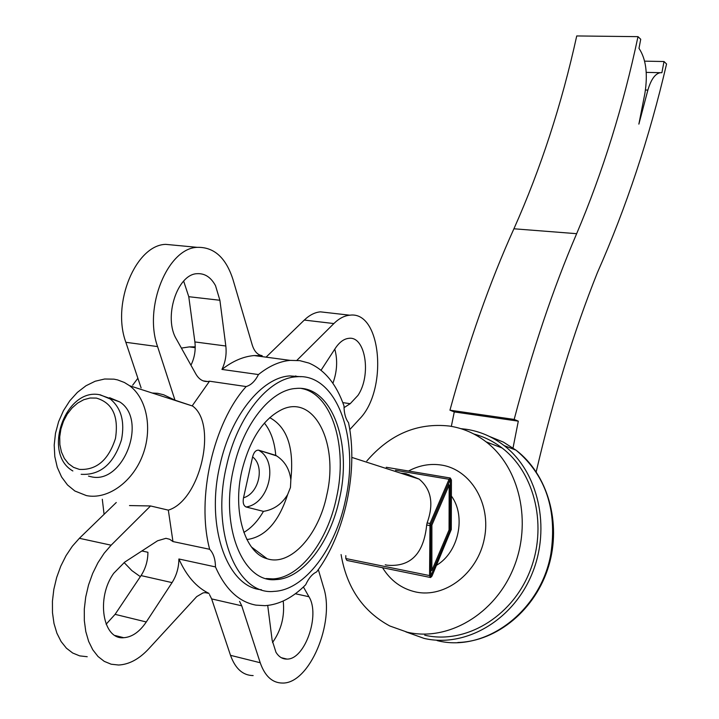 <?xml version="1.0" encoding="UTF-8"?>
<svg xmlns="http://www.w3.org/2000/svg" width="719" height="719" viewBox="0 0 719 719"><rect width="100%" height="100%" fill="white"/><g stroke="black" fill="none" stroke-linecap="round" stroke-linejoin="round"><path stroke-width="1.08" d="M109.603 397.697L119.758 401.93C148.222 419.833 123.111 485.136 90.855 476.688L88.491 476.113M86.37 495.58L74.857 490.996L67.505 484.957L61.573 476.967L57.286 467.377L54.806 456.601L54.204 445.079L55.489 433.269L58.616 421.649L63.452 410.675L69.797 400.78L77.409 392.358L85.983 385.752L95.187 381.232L104.659 379.003L114.006 379.165L117.574 379.902L124.387 382.481L129.618 385.735C147.027 398.569 152.904 429.396 142.389 455.981C132.035 482.629 107.23 499.912 86.37 495.58M209.66 549.289C196.026 498.285 213.381 422.727 246.177 386.552C251.075 385.105 255.164 381.115 258.445 374.554C269.032 366.043 279.61 361.324 290.197 360.381L299.778 360.641L308.9 363.068C324.629 369.755 336.339 384.045 344.006 405.947C344.042 413.155 345.542 418.746 348.535 422.7C358.52 470.055 345.183 533.893 316.666 571.893C312.352 573.879 308.694 578.166 305.674 584.772C292.705 597.759 279.134 604.724 264.969 605.668L255.955 605.128C238.834 601.956 225.344 589.221 215.466 566.914C215.358 559.13 213.417 553.253 209.66 549.289L172.955 541.56L168.327 510.139C200.466 500.433 217.731 424.102 192.62 406.055L174.987 400.186L163.653 394.767L157.731 393.32L152.176 393.014M129.501 505.565L150.55 505.96L168.327 510.139M140.34 576.656L131.829 570.571L124.099 562.537M150.55 505.96L111.13 545.191L104.138 553.262L97.901 562.797L92.643 573.501L88.527 585.023L85.723 596.995L84.303 609.011L84.33 620.668L85.795 631.579L88.644 641.393L92.778 649.787L98.036 656.51L104.237 661.354L111.166 664.212L118.617 665.021C129.159 664.464 139.18 659.071 148.698 648.844L196.709 596.608L202.974 592.941L205.05 592.627L209.031 593.427C196.521 587.423 186.482 575.946 178.896 558.987L215.466 566.914M141.895 550.97L147.925 552.273C147.862 560.811 145.571 568.585 141.059 575.586L115.085 614.35L106.124 624.227M295.788 375.893L296.462 376.783M334.784 349.137C337.768 360.12 337.139 371.516 332.897 383.326M344.033 407.646L350.198 403.701L357.972 395.387C371.597 375.228 365.531 335.818 348.814 338.334C343.925 338.838 339.431 342.154 335.342 348.275L321.051 370.258M183.66 281.12L188.773 296.704L194.885 341.938C195.838 350.09 194.552 357.801 191.02 365.072L190.868 365.054M258.445 374.554L221.946 369.422C225.46 362.052 226.746 354.251 225.82 346.001L219.897 300.263L215.511 285.659C210.91 277.246 204.807 273.256 197.204 273.687C177.189 273.984 163.132 317.69 176.479 339.26L195.856 374.006C198.92 379.255 202.857 381.753 207.665 381.51L209.526 381.205L246.177 386.552M283.214 601.012C284.841 616.318 281.273 630.159 272.51 642.534M267.711 605.452L272.15 640.234L275.979 652.277C278.837 656.878 282.477 659.143 286.908 659.08C304.883 659.799 320.485 614.817 308.927 596.725L303.418 586.965M172.955 541.56L169.684 539.277L165.954 538.315L157.578 540.778L124.729 562.105L113.764 573.241C95.852 597.714 102.718 640.045 123.767 637.708C132.107 637.088 139.612 631.839 146.281 621.971L172.057 582.615C176.532 575.506 178.815 567.624 178.896 558.987M460.843 428.659L466.343 429.288C480.094 431.382 492.686 436.81 504.1 445.573C538.252 471.673 551.23 527.656 531.961 573.996C512.971 620.452 465.337 648.08 424.102 638.4L405.902 631.884M473.938 434.042C484.094 436.739 493.468 441.385 502.069 447.973C535.304 473.228 548.004 527.539 529.373 572.54C511.011 617.657 464.807 644.566 424.74 635.21M366.816 460.996C389.941 434.195 417.46 422.547 449.384 426.052C462.757 428.084 474.998 433.35 486.107 441.852C519.666 467.431 532.393 522.614 513.411 568.396C494.717 614.305 447.874 641.707 407.385 632.235L389.788 625.979C362.924 611.411 346.693 587.603 341.085 554.556M385.24 564.783L387.056 565.197C410.504 567.255 423.716 553.855 426.682 525.005L427.104 522.956C433.997 503.848 431.328 489.226 419.105 479.097L405.992 473.677L400.744 473.174M339.629 498.087C330.776 541.56 303.193 578.561 276.132 579.577C242.995 583.531 219.619 526.596 233.648 468.177C243.193 423.967 270.964 389.77 295.788 388.476C331.216 384.512 352.472 442.185 339.629 498.087M301.441 388.494C332.052 393.733 347.987 446.885 336.546 497.53C327.693 540.949 300.075 577.896 272.968 578.894L266.111 578.534M226.494 466.164C237.261 416.481 268.448 378.275 296.183 376.81C336.15 372.352 359.86 437.161 345.515 499.75C335.629 548.489 304.676 590.236 274.11 591.369C237.054 595.79 210.658 531.916 226.494 466.164M301.054 376.711L289.82 375.92C262.004 377.367 230.754 415.456 219.987 465.004C205.301 526.209 227.231 587.45 261.419 589.733M269.724 417.64C287.178 427.086 294.224 447.838 290.844 479.888L290.458 487.482L287.645 494.555C281.848 504.118 273.777 509.717 263.442 511.371C257.851 521.05 251.317 528.061 243.84 532.402M241.854 470.828C249.951 438.95 263.487 418.44 282.459 409.282C314.877 394.497 338.784 444.261 326.83 494.789C318.787 534.954 290.566 566.68 267.091 558.726C244.864 552.965 232.3 511.344 241.854 470.828M264.394 423.096C270.802 431.014 274.595 441.772 275.763 455.37L258.588 450.166C255.811 450.04 253.816 452.278 252.603 456.898L243.516 497.8C242.636 502.644 243.498 505.709 246.096 506.985L263.442 511.371M430.286 577.456L346.944 560.452L345.821 558.537L345.803 555.643M431.858 570.464L449.06 529.948L449.177 484.983L431.885 525.104L431.858 570.464L430.708 570.239M431.885 525.104L430.735 524.897M449.177 484.983L447.982 484.777M430.708 576.153L430.735 524.78L450.301 479.402L450.175 530.263L430.708 576.153M430.708 571.371L431.148 570.32M450.175 530.263L449.024 530.047M448.431 484.858L448.431 483.743M429.558 575.577L429.998 523.495L449.078 479.285L450.328 478.018L451.424 480.058L451.289 529.499L431.966 576.135L430.609 577.519L429.558 575.577L345.821 558.537M260.691 451.631L260.611 450.777M275.763 455.37L276.635 455.909C284.886 461.319 289.622 469.309 290.844 479.888M174.987 400.186L157.578 346.585C143.387 307.238 167.743 248.064 197.222 247.345C213.983 246.914 225.892 257.591 232.938 279.403L252.225 344.94C254.283 351.411 257.6 354.979 262.165 355.644L254.158 355.563C243.408 356.453 232.668 361.073 221.946 369.422M141.113 387.945L125.852 342.298C111.409 303.391 135.882 245.008 165.694 244.361L175.831 245.323M253.142 675.572C242.878 675.456 235.329 668.706 230.511 655.333L211.647 598.909L209.463 594.532M318.328 569.601L323.568 587.405C335.261 622.187 309.592 683.85 282.504 683.05C272.375 682.996 264.943 676.228 260.215 662.738L241.737 605.811L239.589 601.399M87.224 656.726L79.701 655.881L72.691 653.023L66.409 648.187L61.088 641.519L56.9 633.196L53.997 623.49L52.487 612.705L52.433 601.192L53.835 589.337L56.648 577.528L60.773 566.168L66.058 555.625L72.331 546.233L79.378 538.297L116.271 502.5M287.645 494.555C278.792 521.688 265.491 536.644 247.74 539.43L246.851 539.457M296.902 360.327L333.859 323.559C339.026 318.49 344.329 315.704 349.776 315.201C381.528 310.5 388.215 390.444 359.329 419.195L349.776 429.611M266.075 357.154L304.299 320.072C309.521 315.066 314.895 312.325 320.422 311.848L327.522 312.657M104.084 514.328L102.296 499.265M132.655 385.204L137.877 378.266M192.252 405.759L209.526 381.205M181.404 348.086L189.322 346.9L195.217 346.846M404.006 474.225L409.084 474.675M513.024 447.955L518.309 421.154L514.175 419.42C532.411 350.117 553.244 288.211 576.656 233.684C602.756 172.12 623.202 106.439 637.996 36.651L640.728 39.266L638.984 48.353C645.995 58.877 647.972 73.85 644.916 93.281L638.867 124.126L647.873 90.082C651.037 79.467 655.162 73.68 660.267 72.7L661.884 72.727L664.005 61.528L666.567 63.982C649.419 137.617 626.366 207.153 597.417 272.591C573.87 331.441 553.459 397.841 536.203 471.799M451.334 426.367L454.273 411.933L518.309 421.154M514.175 419.42L449.95 410.19C468.5 342.532 489.819 282.064 513.914 228.786C540.778 168.614 561.719 104.336 576.728 35.95L637.996 36.651M454.273 411.933L449.95 410.19M647.873 90.082L645.473 90.01M644.619 61.151L664.005 61.528M100.112 394.767L110.295 399.018C121.232 408.095 124.962 421.676 121.493 439.758C113.764 463.899 100.318 475.421 81.157 474.306M96.382 398.092C112.506 402.838 118.869 416.283 115.471 438.419C108.551 460.034 96.517 470.352 79.369 469.39L73.527 467.35L68.44 463.629L64.35 458.425L61.448 452.008L59.884 444.71L59.713 436.882L60.935 428.919L63.497 421.199L67.262 414.09L72.062 407.952L77.652 403.071L83.772 399.701L90.118 398.011L96.382 398.092M209.031 593.427L205.481 592.618M308.927 596.725L295.365 593.741M146.281 621.971L115.085 614.35M489.585 436.514L503.345 442.077L516.053 450.193C545.712 475.214 557.315 509.717 550.88 553.702C541.048 611.366 485.001 653.032 437.134 640.593M403.512 474.073L404.446 473.444M408.518 471.017C419.159 465.328 430.133 463.342 441.439 465.067C470.684 469.462 491.436 503.785 484.363 538.531C477.722 573.349 444.845 598.496 415.591 591.944C401.57 588.717 390.561 580.646 382.562 567.713M451.379 496.002C466.307 516.17 458.731 552.273 436.577 565.251M258.687 450.193L259.451 450.705C278.819 462.389 269.131 503.776 246.096 506.985M252.603 456.898C265.005 466.191 259.02 493.432 243.516 497.8M188.773 296.704L219.897 300.263M225.82 346.001L194.885 341.938M157.578 346.585L125.852 342.298M342.801 402.613L350.198 403.701M261.671 355.581L262.165 355.644M241.737 605.811L211.647 598.909M260.215 662.738L230.511 655.333M111.13 545.191L79.378 538.297M333.859 323.559L304.299 320.072M429.585 525.544L426.682 525.005M427.104 522.956L429.998 523.495M449.078 479.285L395.504 470.28M141.059 575.586L172.057 582.615M576.656 233.684L513.914 228.786M119.758 401.93L99.411 394.695C65.42 387.927 41.9 453.446 72.862 470.972M286.908 659.08L281.3 657.705M123.767 637.708L115.139 635.524M504.1 445.573L516.053 450.193C547.644 474.207 561.755 522.758 548.687 566.042C535.745 609.361 497.368 641.348 457.841 642.489M502.069 447.973L486.107 441.852M419.105 479.097L351.825 457.401M272.968 578.894L276.132 579.577M289.82 375.92L296.183 376.81M276.635 455.909L258.588 450.166M197.222 247.345L165.694 244.361M246.734 539.223L247.74 539.43M207.665 381.51L203.109 380.845M450.328 478.018L386.238 467.278M349.776 315.201L320.422 311.848M251.479 547.015L267.091 558.726M290.197 360.381L254.158 355.563M195.208 347.681L189.322 346.9M192.62 406.055L129.618 385.735M660.267 72.7L646.237 72.376"/></g></svg>
